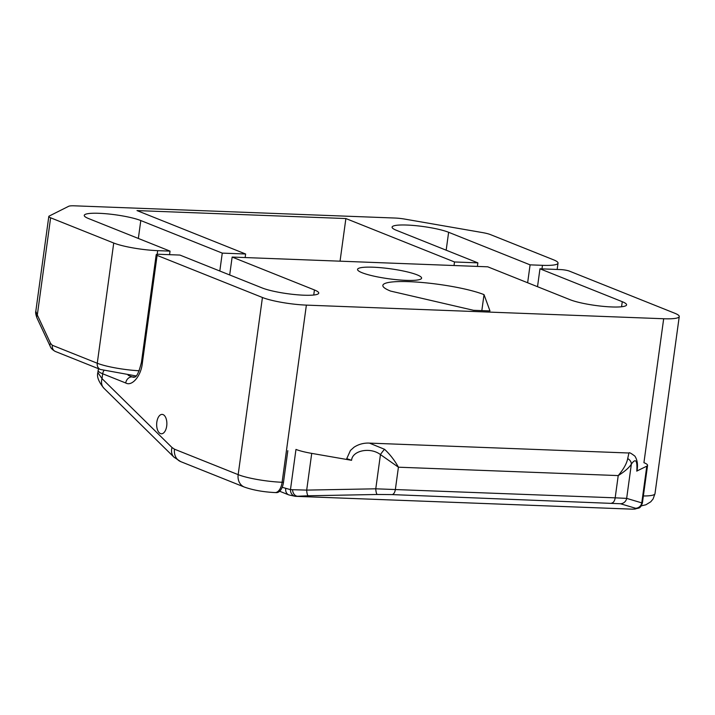 <?xml version="1.0" encoding="UTF-8"?>
<svg xmlns="http://www.w3.org/2000/svg" width="715" height="715" viewBox="0 0 715 715"><rect width="100%" height="100%" fill="white"/><g stroke="black" fill="none" stroke-linecap="round" stroke-linejoin="round"><path stroke-width="1.07" d="M88.571 218.558A30.709 4.808 -172.2 0 1 84.254 215.385A30.709 4.808 -172.2 0 1 99.045 213.302A30.709 4.808 -172.2 0 1 140.792 220.551L222.267 253.119L245.629 254.004L137.003 210.585L345.881 218.549L454.508 261.967L477.87 262.861L396.405 230.302A30.709 4.808 -172.2 0 1 392.088 227.129A30.709 4.808 -172.2 0 1 406.88 225.046A30.709 4.808 -172.2 0 1 448.627 232.286L530.092 264.854L542.462 265.328A32.327 5.059 7.8 0 0 558.031 263.129A32.327 5.059 7.8 0 0 553.49 259.795L490.383 234.574A12.933 2.02 7.8 0 0 482.509 232.59L404.913 219.121A12.933 2.02 7.8 0 0 395.216 218.048L74.503 205.822A12.933 2.02 7.8 0 0 68.658 206.295L49.192 216.064A12.933 2.02 -172.2 0 0 48.808 216.466L35.813 311.293L37.314 314.993A6.462 3.852 155 0 0 36.948 317.934L50.211 346.31A6.462 3.852 -25 0 1 50.568 343.361L37.314 314.993L50.622 217.798L113.73 243.029A32.327 5.059 7.8 0 0 157.675 250.652L170.045 251.126L88.571 218.558M50.622 217.798A12.933 2.02 -172.2 0 1 48.808 216.466M477.388 266.418L477.87 262.861M527.643 282.756L530.092 264.854M454.025 265.524L454.508 261.967M245.629 254.004L245.138 257.561M219.809 271.021L222.267 253.119M170.045 251.126L169.553 254.674M340.045 261.181L345.881 218.549M292.578 489.775A6.462 4.978 85.3 0 0 297.583 496.246L308.263 495.781A6.462 1.582 -91.1 0 1 306.69 490.106L290.46 489.65L295.974 449.422A25.865 4.049 7.8 0 0 311.722 453.382L351.583 460.308L346.739 458.646L350.457 450.432L354.095 447.17C358.778 444.185 363.89 442.835 369.441 443.112L384.572 449.306C390.05 454.454 394.662 460.424 398.425 467.199L618.225 475.582C623.623 469.147 626.778 463.481 627.699 458.574A6.462 5.175 -152.6 0 1 631.354 464.151C629.075 467.726 624.696 471.543 618.225 475.582L615.177 497.837L626.662 498.373A6.462 6.301 106.6 0 1 620.459 503.744L635.572 508.258C636.466 508.535 636.019 508.812 634.232 509.08A6.462 5.89 81.6 0 0 635.161 509.026L635.161 509.026C639.013 507.561 640.041 509.393 642.41 502.976L641.766 502.886A6.462 6.301 106.6 0 1 635.572 508.258M627.699 458.574L628.932 453.006C629.084 452.184 631.059 453.221 634.866 456.116C637.36 459.888 638.066 464.839 636.985 470.979L646.798 466.162A25.865 4.049 7.8 0 0 647.567 465.358A25.865 4.049 7.8 0 0 643.929 462.685L663.681 318.747A32.327 5.059 7.8 0 0 679.25 316.557A32.327 5.059 7.8 0 0 674.71 313.215L569.372 271.11A6.462 1.01 -172.2 0 0 560.578 269.582L539.968 268.804L622.264 301.694A30.709 4.808 -172.2 0 1 626.581 304.867A30.709 4.808 -172.2 0 1 603.952 306.431A30.709 4.808 -172.2 0 1 570.043 299.701L487.746 266.811L232.143 257.06L314.43 289.959A30.709 4.808 -172.2 0 1 318.747 293.132A30.709 4.808 -172.2 0 1 296.117 294.687A30.709 4.808 -172.2 0 1 262.208 287.966L179.921 255.067L159.302 254.29A6.462 1.01 -172.2 0 0 156.192 254.728A6.462 1.01 -172.2 0 0 157.103 255.389L262.432 297.494A32.327 5.059 7.8 0 0 306.377 305.117L663.681 318.747M351.583 460.308C352.263 450.441 370.406 446.848 380.452 454.588A6.462 0.849 -54.7 0 1 384.572 449.306M633.168 509.169A6.462 5.497 -89.5 0 1 632.873 509.178A6.462 5.497 -89.5 0 1 632.73 509.169L295.769 496.326A6.462 5.497 -89.5 0 1 290.46 489.65L282.193 487.29M308.263 495.781L377.341 494.476A6.462 1.582 -91.1 0 1 375.768 488.81L380.452 454.588L398.425 467.199L395.368 489.453A6.462 3.396 92.2 0 1 392.097 494.592L620.459 503.744M311.722 453.382L306.69 490.106L375.768 488.81L615.177 497.837A6.462 3.396 92.2 0 1 611.897 502.967M166.702 426.06A9.697 5.094 92.2 0 1 161.393 433.782A9.697 5.094 92.2 0 1 156.826 422.109A9.697 5.094 92.2 0 1 162.135 414.396A9.697 5.094 92.2 0 1 166.702 426.06A9.697 5.094 -87.8 0 0 162.135 414.396A9.697 5.094 -87.8 0 0 156.826 422.109A9.697 5.094 -87.8 0 0 161.393 433.782A9.697 5.094 -87.8 0 0 166.702 426.06M417.051 274.828A32.327 5.059 -172.2 0 1 421.6 278.162A32.327 5.059 -172.2 0 1 397.772 279.806A32.327 5.059 -172.2 0 1 362.085 272.728A32.327 5.059 -172.2 0 1 357.545 269.394A32.327 5.059 -172.2 0 1 381.363 267.75A32.327 5.059 -172.2 0 1 417.051 274.828M489.981 310.936L473.491 310.301L390.578 291.077A54.957 8.598 -172.2 0 1 382.847 285.392A54.957 8.598 -172.2 0 1 423.352 282.604A54.957 8.598 -172.2 0 1 484.019 294.634L489.981 310.936M537.519 286.706L539.968 268.804M232.143 257.06L229.685 274.962M287.823 450.691L283.489 482.321L282.112 482.268L306.377 305.117M481.83 310.623L484.019 294.634M262.432 297.494L238.167 474.644A12.933 10.814 111.8 0 0 244.36 487.067C253.083 490.141 263.308 491.974 275.034 492.564L276.41 492.617A12.933 6.793 -87.8 0 0 283.489 482.321M103.845 370.665A6.462 5.407 -68.2 0 0 102.692 373.784L102.022 378.628A12.933 9.921 134.5 0 0 103.952 388.263L173.959 457.162A12.933 9.921 -45.5 0 1 172.029 447.527L102.022 378.628L97.857 372.587L98.143 370.442A32.327 5.059 7.8 0 0 102.692 373.784L125.733 382.99C132.096 386.726 141.239 375.706 142.365 362.943L157.103 255.389M113.73 243.029L97.267 363.238L52.302 345.265A6.462 5.407 111.8 0 0 55.395 351.476C52.561 349.948 50.837 348.223 50.211 346.31M52.302 345.265L50.568 343.361M542.462 265.328L541.979 268.876M139.237 370.772A32.327 5.059 -172.2 0 1 97.267 363.238A6.462 5.407 111.8 0 0 100.359 369.449L55.395 351.476M157.175 254.334L157.675 250.652M140.792 220.551L138.344 238.453M446.169 250.187L448.627 232.286M646.798 466.162L641.766 502.886L626.662 498.373L631.354 464.151C635.68 457.966 637.494 460.308 636.797 471.176M279.637 491.241L288.842 494.923A6.462 5.407 -68.2 0 1 285.741 488.702M295.769 496.326A51.721 27.179 92.2 0 1 295.331 496.317L632.301 509.16A51.721 27.179 -87.8 0 0 632.73 509.169M377.341 494.476L392.097 494.592M621.567 306.762L622.264 301.694M643.366 495.978A32.327 5.059 7.8 0 0 654.985 493.707L679.25 316.557M172.029 447.527L174.505 449.199L238.167 474.644A32.327 5.059 7.8 0 0 282.112 482.268A12.933 6.793 -87.8 0 1 275.034 492.564M313.742 295.027L314.43 289.959M142.365 362.943A6.462 1.01 7.8 0 1 141.454 362.282C136.654 381.649 133.651 375.974 133.955 377.279A19.394 10.189 92.2 0 1 132.096 376.877L134.822 376.975M128.128 375.286L132.096 376.877A6.462 5.407 111.8 0 0 125.733 382.99M174.505 449.199A12.933 10.814 111.8 0 0 180.698 461.622L244.36 487.067M36.948 317.934C35.759 314.555 35.375 312.348 35.813 311.302M557.164 269.457L558.031 263.129M136.082 375.938L100.359 369.449M647.567 465.358L642.41 502.976M628.932 453.006L369.441 443.112M288.842 494.923L295.331 496.317M635.161 509.026L632.301 509.16M141.454 362.282L156.192 254.728M641.248 505.898L645.913 504.763L650.757 501.796L653.072 498.999L654.985 493.707M103.952 388.263C98.661 381.882 96.632 376.662 97.857 372.587M173.959 457.162L180.698 461.622M98.599 368.743L98.143 370.442"/></g></svg>
